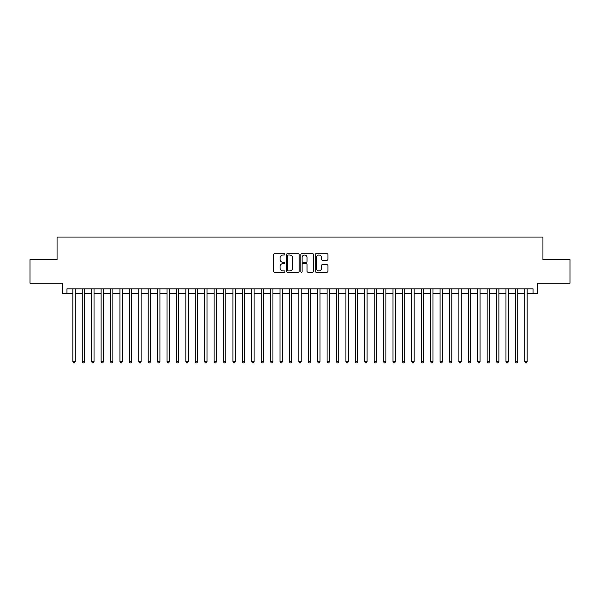 <?xml version="1.0" encoding="UTF-8"?>
<svg xmlns="http://www.w3.org/2000/svg" width="600" height="600" viewBox="0 0 600 600"><rect width="100%" height="100%" fill="white"/><g stroke="black" fill="none" stroke-linecap="round" stroke-linejoin="round"><path stroke-width="0.9" d="M284.933 254.355A0.645 0.645 0 0 0 284.288 253.71L274.47 253.71A0.922 0.922 0 0 0 273.548 254.632L273.548 271.267A0.922 0.922 0 0 0 274.47 272.19L284.288 272.19A0.645 0.645 0 0 0 284.933 271.545A0.645 0.645 0 0 0 284.288 270.9L283.02 270.9A2.955 2.955 0 0 1 280.058 267.938L280.058 266.55A2.955 2.955 0 0 1 283.02 263.595L284.288 263.595A0.645 0.645 0 0 0 284.933 262.95A0.645 0.645 0 0 0 284.288 262.305L283.02 262.305A2.955 2.955 0 0 1 280.058 259.343L280.058 257.955A2.955 2.955 0 0 1 283.02 255L284.288 255A0.645 0.645 0 0 0 284.933 254.355M327.007 260.22A0.922 0.922 0 0 0 327.938 259.298L327.938 254.632A0.922 0.922 0 0 0 327.007 253.71L316.103 253.71A0.922 0.922 0 0 0 315.18 254.632L315.18 271.267A0.922 0.922 0 0 0 316.103 272.19L327.007 272.19A0.922 0.922 0 0 0 327.938 271.267L327.938 265.627A0.922 0.922 0 0 0 327.007 264.705L322.343 264.705A0.922 0.922 0 0 0 321.42 265.627L321.42 268.425A2.475 2.475 0 0 1 318.945 270.9A2.475 2.475 0 0 1 316.478 268.425L316.478 257.475A2.475 2.475 0 0 1 318.945 255A2.475 2.475 0 0 1 321.42 257.475L321.42 259.298A0.922 0.922 0 0 0 322.343 260.22L327.007 260.22M66.96 293.55L66.96 288.84L533.04 288.84L533.04 293.55L537.75 293.55L537.75 283.192L570 283.192L570 259.65L542.933 259.65L542.933 237.053L57.068 237.053L57.068 259.65L30 259.65L30 283.192L62.25 283.192L62.25 293.55L72.84 293.55M299.19 254.632A0.922 0.922 0 0 0 298.267 253.71L287.362 253.71A0.922 0.922 0 0 0 286.44 254.632L286.44 271.267A0.922 0.922 0 0 0 287.362 272.19L298.267 272.19A0.922 0.922 0 0 0 299.19 271.267L299.19 254.632M301.733 253.71L312.638 253.71A0.922 0.922 0 0 1 313.56 254.632L313.56 271.267A0.922 0.922 0 0 1 312.638 272.19L307.972 272.19A0.922 0.922 0 0 1 307.05 271.267L307.05 264.517A0.922 0.922 0 0 0 306.12 263.595L303.03 263.595A0.922 0.922 0 0 0 302.1 264.517L302.1 271.545A0.645 0.645 0 0 1 301.455 272.19A0.645 0.645 0 0 1 300.81 271.545L300.81 254.632A0.922 0.922 0 0 1 301.733 253.71M75.195 293.55L82.26 293.55M84.615 293.55L91.672 293.55M94.028 293.55L101.093 293.55M103.448 293.55L110.505 293.55M112.86 293.55L119.925 293.55M122.273 293.55L129.337 293.55M131.692 293.55L138.75 293.55M141.105 293.55L148.17 293.55M150.525 293.55L157.583 293.55M159.938 293.55L167.002 293.55M169.358 293.55L176.415 293.55M178.77 293.55L185.835 293.55M188.19 293.55L195.248 293.55M197.603 293.55L204.667 293.55M207.015 293.55L214.08 293.55M216.435 293.55L223.493 293.55M225.847 293.55L232.913 293.55M235.267 293.55L242.325 293.55M244.68 293.55L251.745 293.55M254.1 293.55L261.157 293.55M263.513 293.55L270.577 293.55M272.933 293.55L279.99 293.55M282.345 293.55L289.41 293.55M291.757 293.55L298.822 293.55M301.178 293.55L308.243 293.55M310.59 293.55L317.655 293.55M320.01 293.55L327.067 293.55M329.423 293.55L336.487 293.55M338.843 293.55L345.9 293.55M348.255 293.55L355.32 293.55M357.675 293.55L364.733 293.55M367.087 293.55L374.153 293.55M376.507 293.55L383.565 293.55M385.92 293.55L392.985 293.55M395.332 293.55L402.397 293.55M404.752 293.55L411.81 293.55M414.165 293.55L421.23 293.55M423.585 293.55L430.643 293.55M432.998 293.55L440.062 293.55M442.418 293.55L449.475 293.55M451.83 293.55L458.895 293.55M461.25 293.55L468.308 293.55M470.662 293.55L477.728 293.55M480.075 293.55L487.14 293.55M489.495 293.55L496.553 293.55M498.908 293.55L505.972 293.55M508.327 293.55L515.385 293.55M517.74 293.55L524.805 293.55M527.16 293.55L533.04 293.55M288.375 255A0.645 0.645 0 0 0 287.73 255.645L287.73 270.248A0.645 0.645 0 0 0 288.375 270.9L289.718 270.9A2.955 2.955 0 0 0 292.673 267.938L292.673 257.955A2.955 2.955 0 0 0 289.718 255L288.375 255M307.05 257.52A2.475 2.475 0 0 0 304.575 255.045A2.475 2.475 0 0 0 302.1 257.52L302.1 261.375A0.922 0.922 0 0 0 303.03 262.305L306.12 262.305A0.922 0.922 0 0 0 307.05 261.375L307.05 257.52M75.195 288.84L75.195 361.718L72.84 361.718L72.84 288.84M75.195 361.718L74.49 362.947L73.545 362.947L72.84 361.718M84.615 288.84L84.615 361.718L82.26 361.718L82.26 288.84M84.615 361.718L83.903 362.947L82.965 362.947L82.26 361.718M94.028 288.84L94.028 361.718L91.672 361.718L91.672 288.84M94.028 361.718L93.323 362.947L92.377 362.947L91.672 361.718M103.448 288.84L103.448 361.718L101.093 361.718L101.093 288.84M103.448 361.718L102.735 362.947L101.797 362.947L101.093 361.718M112.86 288.84L112.86 361.718L110.505 361.718L110.505 288.84M112.86 361.718L112.155 362.947L111.21 362.947L110.505 361.718M122.273 288.84L122.273 361.718L119.925 361.718L119.925 288.84M122.273 361.718L121.567 362.947L120.63 362.947L119.925 361.718M131.692 288.84L131.692 361.718L129.337 361.718L129.337 288.84M131.692 361.718L130.988 362.947L130.042 362.947L129.337 361.718M141.105 288.84L141.105 361.718L138.75 361.718L138.75 288.84M141.105 361.718L140.4 362.947L139.462 362.947L138.75 361.718M150.525 288.84L150.525 361.718L148.17 361.718L148.17 288.84M150.525 361.718L149.82 362.947L148.875 362.947L148.17 361.718M159.938 288.84L159.938 361.718L157.583 361.718L157.583 288.84M159.938 361.718L159.233 362.947L158.288 362.947L157.583 361.718M169.358 288.84L169.358 361.718L167.002 361.718L167.002 288.84M169.358 361.718L168.645 362.947L167.708 362.947L167.002 361.718M178.77 288.84L178.77 361.718L176.415 361.718L176.415 288.84M178.77 361.718L178.065 362.947L177.12 362.947L176.415 361.718M188.19 288.84L188.19 361.718L185.835 361.718L185.835 288.84M188.19 361.718L187.477 362.947L186.54 362.947L185.835 361.718M197.603 288.84L197.603 361.718L195.248 361.718L195.248 288.84M197.603 361.718L196.897 362.947L195.952 362.947L195.248 361.718M207.015 288.84L207.015 361.718L204.667 361.718L204.667 288.84M207.015 361.718L206.31 362.947L205.373 362.947L204.667 361.718M216.435 288.84L216.435 361.718L214.08 361.718L214.08 288.84M216.435 361.718L215.73 362.947L214.785 362.947L214.08 361.718M225.847 288.84L225.847 361.718L223.493 361.718L223.493 288.84M225.847 361.718L225.142 362.947L224.205 362.947L223.493 361.718M235.267 288.84L235.267 361.718L232.913 361.718L232.913 288.84M235.267 361.718L234.562 362.947L233.618 362.947L232.913 361.718M244.68 288.84L244.68 361.718L242.325 361.718L242.325 288.84M244.68 361.718L243.975 362.947L243.038 362.947L242.325 361.718M254.1 288.84L254.1 361.718L251.745 361.718L251.745 288.84M254.1 361.718L253.395 362.947L252.45 362.947L251.745 361.718M263.513 288.84L263.513 361.718L261.157 361.718L261.157 288.84M263.513 361.718L262.808 362.947L261.862 362.947L261.157 361.718M272.933 288.84L272.933 361.718L270.577 361.718L270.577 288.84M272.933 361.718L272.22 362.947L271.282 362.947L270.577 361.718M282.345 288.84L282.345 361.718L279.99 361.718L279.99 288.84M282.345 361.718L281.64 362.947L280.695 362.947L279.99 361.718M291.757 288.84L291.757 361.718L289.41 361.718L289.41 288.84M291.757 361.718L291.053 362.947L290.115 362.947L289.41 361.718M301.178 288.84L301.178 361.718L298.822 361.718L298.822 288.84M301.178 361.718L300.472 362.947L299.528 362.947L298.822 361.718M310.59 288.84L310.59 361.718L308.243 361.718L308.243 288.84M310.59 361.718L309.885 362.947L308.947 362.947L308.243 361.718M320.01 288.84L320.01 361.718L317.655 361.718L317.655 288.84M320.01 361.718L319.305 362.947L318.36 362.947L317.655 361.718M329.423 288.84L329.423 361.718L327.067 361.718L327.067 288.84M329.423 361.718L328.718 362.947L327.78 362.947L327.067 361.718M338.843 288.84L338.843 361.718L336.487 361.718L336.487 288.84M338.843 361.718L338.138 362.947L337.192 362.947L336.487 361.718M348.255 288.84L348.255 361.718L345.9 361.718L345.9 288.84M348.255 361.718L347.55 362.947L346.605 362.947L345.9 361.718M357.675 288.84L357.675 361.718L355.32 361.718L355.32 288.84M357.675 361.718L356.962 362.947L356.025 362.947L355.32 361.718M367.087 288.84L367.087 361.718L364.733 361.718L364.733 288.84M367.087 361.718L366.382 362.947L365.438 362.947L364.733 361.718M376.507 288.84L376.507 361.718L374.153 361.718L374.153 288.84M376.507 361.718L375.795 362.947L374.858 362.947L374.153 361.718M385.92 288.84L385.92 361.718L383.565 361.718L383.565 288.84M385.92 361.718L385.215 362.947L384.27 362.947L383.565 361.718M395.332 288.84L395.332 361.718L392.985 361.718L392.985 288.84M395.332 361.718L394.627 362.947L393.69 362.947L392.985 361.718M404.752 288.84L404.752 361.718L402.397 361.718L402.397 288.84M404.752 361.718L404.048 362.947L403.103 362.947L402.397 361.718M414.165 288.84L414.165 361.718L411.81 361.718L411.81 288.84M414.165 361.718L413.46 362.947L412.522 362.947L411.81 361.718M423.585 288.84L423.585 361.718L421.23 361.718L421.23 288.84M423.585 361.718L422.88 362.947L421.935 362.947L421.23 361.718M432.998 288.84L432.998 361.718L430.643 361.718L430.643 288.84M432.998 361.718L432.293 362.947L431.355 362.947L430.643 361.718M442.418 288.84L442.418 361.718L440.062 361.718L440.062 288.84M442.418 361.718L441.713 362.947L440.768 362.947L440.062 361.718M451.83 288.84L451.83 361.718L449.475 361.718L449.475 288.84M451.83 361.718L451.125 362.947L450.18 362.947L449.475 361.718M461.25 288.84L461.25 361.718L458.895 361.718L458.895 288.84M461.25 361.718L460.537 362.947L459.6 362.947L458.895 361.718M470.662 288.84L470.662 361.718L468.308 361.718L468.308 288.84M470.662 361.718L469.957 362.947L469.013 362.947L468.308 361.718M480.075 288.84L480.075 361.718L477.728 361.718L477.728 288.84M480.075 361.718L479.37 362.947L478.433 362.947L477.728 361.718M489.495 288.84L489.495 361.718L487.14 361.718L487.14 288.84M489.495 361.718L488.79 362.947L487.845 362.947L487.14 361.718M498.908 288.84L498.908 361.718L496.553 361.718L496.553 288.84M498.908 361.718L498.202 362.947L497.265 362.947L496.553 361.718M508.327 288.84L508.327 361.718L505.972 361.718L505.972 288.84M508.327 361.718L507.623 362.947L506.678 362.947L505.972 361.718M517.74 288.84L517.74 361.718L515.385 361.718L515.385 288.84M517.74 361.718L517.035 362.947L516.097 362.947L515.385 361.718M527.16 288.84L527.16 361.718L524.805 361.718L524.805 288.84M527.16 361.718L526.455 362.947L525.51 362.947L524.805 361.718"/></g></svg>
